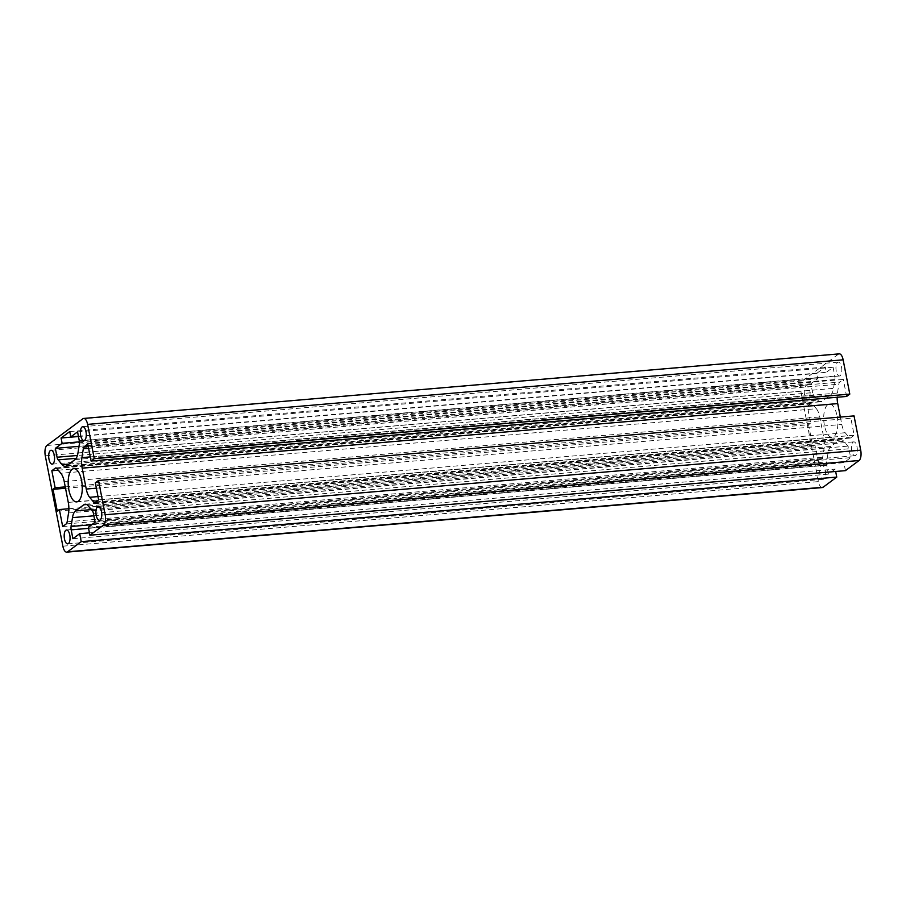 <?xml version="1.0" encoding="UTF-8"?>
<svg xmlns="http://www.w3.org/2000/svg" width="906" height="906" viewBox="0 0 906 906"><rect width="100%" height="100%" fill="white"/><g stroke="black" fill="none" stroke-linecap="round" stroke-linejoin="round"><path stroke-width="0.68" stroke-dasharray="4.53 3.4" d="M825.298 470.407A6.954 2.888 85.1 0 1 823.248 479.297A6.954 2.888 85.1 0 1 820.009 474.336A6.954 2.888 85.1 0 1 822.059 465.446A6.954 2.888 85.1 0 1 825.298 470.407M857.019 446.828A6.954 2.888 85.1 0 1 854.97 455.718A6.954 2.888 85.1 0 1 851.731 450.758A6.954 2.888 85.1 0 1 853.792 441.868A6.954 2.888 85.1 0 1 857.019 446.828M841.527 367.1A6.954 2.888 85.1 0 1 839.477 375.99A6.954 2.888 85.1 0 1 836.238 371.03A6.954 2.888 85.1 0 1 838.288 362.14A6.954 2.888 85.1 0 1 841.527 367.1M812.603 392.649L810.881 383.782L817.654 378.753L816.612 373.442L825.287 366.998L826.317 372.309L833.09 367.281L834.811 376.149A4.451 1.846 85.1 0 1 834.902 379.523L833.509 388.368A13.896 5.787 85.1 0 1 830.53 395.039L822.218 401.211A13.896 5.787 85.1 0 1 820.825 401.766A13.896 5.787 85.1 0 1 817.722 400.101L813.69 395.288A4.451 1.846 85.1 0 1 812.603 392.649L77.406 455.48M809.794 390.667A6.954 2.888 85.1 0 1 807.744 399.557A6.954 2.888 85.1 0 1 804.517 394.597A6.954 2.888 85.1 0 1 806.567 385.707A6.954 2.888 85.1 0 1 809.794 390.667M837.11 416.001A16.682 6.942 85.1 0 1 832.184 437.338A16.682 6.942 85.1 0 1 824.426 425.435A16.682 6.942 85.1 0 1 829.352 404.099A16.682 6.942 85.1 0 1 837.11 416.001M95.119 522.218L850.655 457.643L848.933 448.776A4.451 1.846 -94.9 0 0 847.846 446.137L843.814 441.335A13.896 5.787 -94.9 0 0 840.711 439.659A13.896 5.787 -94.9 0 0 839.318 440.214L831.006 446.398A13.896 5.787 -94.9 0 0 828.027 453.068L826.634 461.901A4.451 1.846 -94.9 0 0 826.725 465.276L828.446 474.144L835.219 469.115L835.672 471.482M822.286 487.564A8.335 3.477 85.1 0 1 818.401 481.618L800.836 391.245A8.335 3.477 85.1 0 1 802.456 380.916L838.412 354.201A8.335 3.477 85.1 0 1 839.25 353.861M89.445 532.853L835.219 469.115M72.91 538.719L828.446 474.144M826.725 465.276L88.573 528.368M88.346 527.247L843.882 462.672L850.655 457.643M845.434 470.644L843.882 462.672M95.323 482.819L850.859 418.255L854.041 415.899M98.629 499.829L854.165 435.265L850.859 418.255M840.349 417.066L841.787 424.472A13.896 5.787 -94.9 0 0 845.162 432.728L849.205 437.53A4.451 1.846 -94.9 0 0 850.19 438.062A4.451 1.846 -94.9 0 0 850.643 437.881L854.165 435.265M87.78 444.019L843.316 379.444L839.794 382.072A4.451 1.846 -94.9 0 0 838.831 384.201L837.45 393.045A13.896 5.787 -94.9 0 0 837.133 397.27M846.623 396.454L843.316 379.444M816.374 408.708A13.896 5.787 85.1 0 1 819.749 416.953L823.803 437.836A13.896 5.787 85.1 0 1 824.086 448.379L822.693 457.224A4.451 1.846 85.1 0 1 821.742 459.353L818.22 461.981L814.913 444.971L812.795 446.545L808.56 424.744L810.677 423.181L807.371 406.171L810.893 403.544A4.451 1.846 85.1 0 1 811.346 403.363A4.451 1.846 85.1 0 1 812.331 403.906L816.374 408.708L60.838 473.272M58.244 470.191L807.371 406.171M65.255 486.884L810.677 423.181M65.526 488.255L808.56 424.744M57.259 511.109L812.795 446.545M68.867 508.73L814.913 444.971M62.684 526.556L818.22 461.981M78.403 436.228L826.317 372.309M77.554 431.856L833.09 367.281M69.751 431.562L825.287 366.998M78.46 436.522L816.612 373.442M79.434 441.845L817.654 378.753M79.015 446.33L810.881 383.782M91.766 524.71L826.634 461.901M82.876 418.765L838.412 354.201M46.919 445.492L802.456 380.916M45.3 455.82L800.836 391.245M62.865 546.182L818.401 481.618M93.873 515.808L828.027 453.068M91.381 509.602L831.006 446.398M86.648 504.54L839.318 440.214M88.278 505.899L843.814 441.335M92.31 510.712L847.846 446.137M93.397 513.351L848.933 448.776M95.107 502.456L850.643 437.881M95.832 501.913L849.205 437.53M98.007 496.579L845.162 432.728M96.364 488.187L841.787 424.472M90.294 456.896L837.45 393.045M88.618 448.323L838.831 384.201M88.233 446.307L839.794 382.072M64.213 481.528L819.749 416.953M56.795 468.47L812.331 403.906M56.274 468.04L810.893 403.544M66.206 523.928L821.742 459.353M67.169 521.799L822.693 457.224M68.55 512.955L824.086 448.379M68.278 502.411L823.803 437.836M76.161 458.323L813.69 395.288M68.969 464.087L817.722 400.101M66.682 465.786L822.218 401.211M74.994 459.602L830.53 395.039M77.973 452.932L833.509 388.368M79.366 444.099L834.902 379.523M79.275 440.724L834.811 376.149M67.712 543.86L823.248 479.297M99.434 520.293L854.97 455.718M83.941 440.554L839.477 375.99M52.208 464.132L807.744 399.557M76.648 501.901L832.184 437.338M85.175 504.234L840.711 439.659M94.654 502.637L850.19 438.062M73.816 468.662L829.352 404.099M51.03 450.282L806.567 385.707M55.81 467.938L811.346 403.363M65.289 466.341L820.825 401.766M82.752 426.703L838.288 362.14M98.256 506.443L853.792 441.868M66.523 530.01L822.059 465.446"/><path stroke-width="1.36" d="M69.762 534.97A6.954 2.888 85.1 0 1 67.712 543.86A6.954 2.888 85.1 0 1 64.473 538.9A6.954 2.888 85.1 0 1 66.523 530.01A6.954 2.888 85.1 0 1 69.762 534.97M101.483 511.403A6.954 2.888 85.1 0 1 99.434 520.293A6.954 2.888 85.1 0 1 96.206 515.333A6.954 2.888 85.1 0 1 98.256 506.443A6.954 2.888 85.1 0 1 101.483 511.403M85.991 431.664A6.954 2.888 85.1 0 1 83.941 440.554A6.954 2.888 85.1 0 1 80.702 435.593A6.954 2.888 85.1 0 1 82.752 426.703A6.954 2.888 85.1 0 1 85.991 431.664M57.067 457.224L55.345 448.357L62.118 443.328L61.076 438.006L69.751 431.562L70.781 436.885L77.554 431.856L79.275 440.724A4.451 1.846 85.1 0 1 79.366 444.099L77.973 452.932A13.896 5.787 85.1 0 1 74.994 459.602L66.682 465.786A13.896 5.787 85.1 0 1 65.289 466.341A13.896 5.787 85.1 0 1 62.186 464.665L58.154 459.863A4.451 1.846 85.1 0 1 57.067 457.224L77.406 455.48M54.269 455.242A6.954 2.888 85.1 0 1 52.208 464.132A6.954 2.888 85.1 0 1 48.981 459.172A6.954 2.888 85.1 0 1 51.03 450.282A6.954 2.888 85.1 0 1 54.269 455.242M81.574 480.565A16.682 6.942 85.1 0 1 76.648 501.901A16.682 6.942 85.1 0 1 68.89 489.999A16.682 6.942 85.1 0 1 73.816 468.662A16.682 6.942 85.1 0 1 81.574 480.565M79.683 533.691L81.234 541.663L67.588 551.799A8.335 3.477 85.1 0 1 66.75 552.139A8.335 3.477 85.1 0 1 62.865 546.182L45.3 455.82A8.335 3.477 85.1 0 1 46.919 445.492L82.876 418.765A8.335 3.477 85.1 0 1 83.714 418.436A8.335 3.477 85.1 0 1 87.599 424.382L94.269 458.674L91.087 461.029L87.78 444.019L84.258 446.647A4.451 1.846 -94.9 0 0 83.307 448.776L81.914 457.621A13.896 5.787 -94.9 0 0 82.197 468.164L86.251 489.047A13.896 5.787 -94.9 0 0 89.626 497.292L93.669 502.094A4.451 1.846 -94.9 0 0 94.654 502.637A4.451 1.846 -94.9 0 0 95.107 502.456L98.629 499.829L95.323 482.819L98.505 480.463L105.164 514.755A8.335 3.477 85.1 0 1 103.544 525.084L89.898 535.22L88.346 527.247L95.119 522.218L93.397 513.351A4.451 1.846 -94.9 0 0 92.31 510.712L88.278 505.899A13.896 5.787 -94.9 0 0 85.175 504.234A13.896 5.787 -94.9 0 0 83.782 504.789L75.47 510.961A13.896 5.787 -94.9 0 0 72.491 517.632L71.098 526.477A4.451 1.846 -94.9 0 0 71.189 529.851L72.91 538.719L79.683 533.691L89.445 532.853M83.714 418.436L839.25 353.861A8.335 3.477 85.1 0 1 843.135 359.818L849.794 394.099L846.623 396.454L91.087 461.029M81.234 541.663L836.759 477.088L823.124 487.235A8.335 3.477 85.1 0 1 822.286 487.564L66.75 552.139M835.672 471.482L836.759 477.088M71.189 529.851L88.573 528.368M89.898 535.22L845.434 470.644L859.081 460.508A8.335 3.477 85.1 0 0 860.7 450.18L854.041 415.899L98.505 480.463M837.133 397.27A13.896 5.787 -94.9 0 0 837.722 403.589L840.349 417.066M94.269 458.674L849.794 394.099M56.795 468.47L60.838 473.272A13.896 5.787 85.1 0 1 64.213 481.528L68.278 502.411A13.896 5.787 85.1 0 1 68.55 512.955L67.169 521.799A4.451 1.846 85.1 0 1 66.206 523.928L62.684 526.556L59.377 509.546L57.259 511.109L53.024 489.319L55.141 487.745L51.835 470.735L55.357 468.119A4.451 1.846 85.1 0 1 55.81 467.938A4.451 1.846 85.1 0 1 56.795 468.47M51.835 470.735L58.244 470.191M55.141 487.745L65.255 486.884M53.024 489.319L65.526 488.255M59.377 509.546L68.867 508.73M70.781 436.885L78.403 436.228M61.076 438.006L78.46 436.522M62.118 443.328L79.434 441.845M55.345 448.357L79.015 446.33M71.098 526.477L91.766 524.71M87.599 424.382L843.135 359.818M67.588 551.799L823.124 487.235M72.491 517.632L93.873 515.808M75.47 510.961L91.381 509.602M83.782 504.789L86.648 504.54M103.544 525.084L859.081 460.508M105.164 514.755L860.7 450.18M93.669 502.094L95.832 501.913M89.626 497.292L98.007 496.579M86.251 489.047L96.364 488.187M82.197 468.164L837.722 403.589M81.914 457.621L90.294 456.896M83.307 448.776L88.618 448.323M84.258 446.647L88.233 446.307M55.357 468.119L56.274 468.04M58.154 459.863L76.161 458.323M62.186 464.665L68.969 464.087"/></g></svg>
